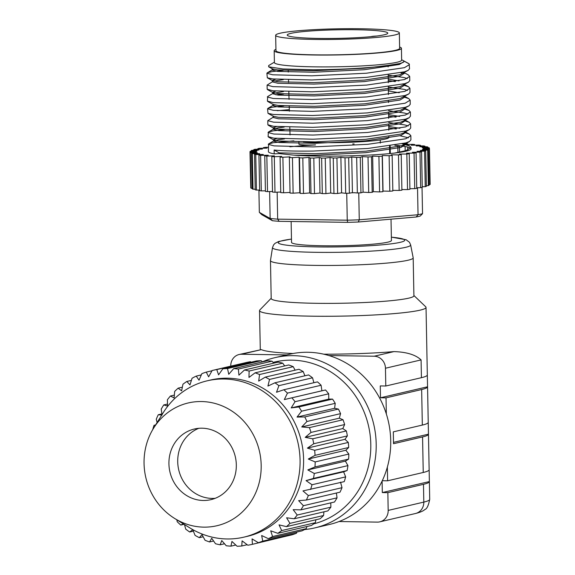 <?xml version="1.0" encoding="UTF-8"?>
<svg xmlns="http://www.w3.org/2000/svg" width="575" height="575" viewBox="0 0 575 575"><rect width="100%" height="100%" fill="white"/><g stroke="black" fill="none" stroke-linecap="round" stroke-linejoin="round"><path stroke-width="0.86" d="M413.907 295.507L425.708 306.784A83.26 7.108 178.9 0 1 426.032 307.388A83.26 7.108 178.9 0 1 311.995 316.185A83.26 7.108 178.9 0 1 259.533 310.586A83.26 7.108 178.9 0 1 259.828 309.968L271.199 298.245M230.776 366.146L230.769 365.923A11.895 11.004 76.8 0 1 239.114 354.509L261.359 349.622A83.26 7.108 -1.1 0 0 292.977 353.517M272.514 247.581A69.086 5.901 178.9 0 0 316.034 252.317A69.086 5.901 178.9 0 0 410.643 244.928L413.173 257.758A71.365 6.095 178.9 0 1 413.181 257.852L413.907 295.773A71.365 6.095 178.9 0 1 316.164 303.305A71.365 6.095 178.9 0 1 271.199 298.511L270.473 260.59A71.365 6.095 178.9 0 1 270.48 260.504L272.514 247.581L273.571 244.914L275.022 243.354L278.688 241.486L291.475 239.042M413.181 257.852A71.365 6.095 178.9 0 1 315.438 265.391A71.365 6.095 178.9 0 1 270.473 260.59M262.394 361.812A87.422 80.874 76.8 0 1 275.087 357.621A87.422 80.874 76.8 0 1 293.315 355.659A87.422 80.874 76.8 0 1 375.482 434.096A87.422 80.874 76.8 0 1 314.884 527.879A87.422 80.874 76.8 0 1 304.606 529.539M275.087 357.621L289.606 354.229A87.422 80.874 76.8 0 1 307.826 352.267A87.422 80.874 76.8 0 1 328.886 355.544A87.422 80.874 76.8 0 1 386.335 413.957A87.422 80.874 76.8 0 1 387.356 467.073L387.615 480.801L423.243 472.478A83.26 7.108 -1.1 0 0 429.144 469.717L429.374 481.57A83.26 7.108 178.9 0 1 423.473 484.323L387.845 492.653L382.317 492.567L429.374 481.57M273.06 362.372L274.498 362.034A83.26 77.021 76.8 0 1 291.856 360.166A83.26 77.021 76.8 0 1 370.012 434.103A83.26 77.021 76.8 0 1 313.785 523.847M157.119 422.503L156.263 419.247A89.211 82.527 76.8 0 1 158.262 414.755L162.049 415.057L161.223 409.098A89.211 82.527 76.8 0 1 163.753 404.937L167.541 406.051L167.39 399.769A89.211 82.527 76.8 0 1 170.423 396.024L174.103 397.936L174.671 391.431A89.211 82.527 76.8 0 1 178.149 388.161L181.628 390.842L182.943 384.222A89.211 82.527 76.8 0 1 186.803 381.477L189.987 384.898L192.057 378.264A89.211 82.527 76.8 0 1 196.233 376.1L199.036 380.197L201.854 373.664A89.211 82.527 76.8 0 1 206.281 372.104L208.624 376.826L212.175 370.494L245.827 362.624A89.211 82.527 76.8 0 1 250.42 361.711L216.775 369.574L218.579 374.842L222.848 368.805A89.211 82.527 76.8 0 1 227.535 368.546L228.742 374.282L233.673 368.64L267.325 360.777A89.211 82.527 76.8 0 1 272.025 361.179L238.373 369.042L238.927 375.144L244.483 369.991L278.127 362.128A89.211 82.527 76.8 0 1 282.763 363.177L249.112 371.04L248.968 377.43L255.077 372.837L288.722 364.974A89.211 82.527 76.8 0 1 293.214 366.663L259.562 374.526L258.685 381.088L265.283 377.128L298.935 369.265A89.211 82.527 76.8 0 1 303.197 371.558L269.546 379.421L267.921 386.062L274.929 382.799L308.574 374.929A89.211 82.527 76.8 0 1 312.541 377.797L278.897 385.66L276.518 392.258L283.842 389.742L317.493 381.872A89.211 82.527 76.8 0 1 321.094 385.257L287.442 393.12L284.323 399.582L325.522 389.979A89.211 82.527 76.8 0 1 328.699 393.817L295.054 401.681L291.202 407.905L298.892 406.956L332.537 399.093A89.211 82.527 76.8 0 1 335.232 403.334L301.588 411.197L297.038 417.076L304.764 416.94L338.409 409.077A89.211 82.527 76.8 0 1 340.58 413.633L306.935 421.497L301.738 426.952L309.4 427.62L343.045 419.757A89.211 82.527 76.8 0 1 344.648 424.551L311.003 432.422L305.21 437.352L312.714 438.804L346.358 430.941A89.211 82.527 76.8 0 1 347.372 435.9L313.727 443.763L307.409 448.105L314.654 450.304L348.299 442.441A89.211 82.527 76.8 0 1 348.702 447.479L315.057 455.342L308.286 459.022L315.186 461.926L348.831 454.063A89.211 82.527 76.8 0 1 348.623 459.094L314.971 466.957L307.826 469.919L314.295 473.477L347.947 465.613A89.211 82.527 76.8 0 1 347.12 470.544L313.476 478.414L306.044 480.614L312.009 484.747L345.654 476.883A89.211 82.527 76.8 0 1 344.231 481.642L302.967 490.921L308.351 495.549L342.003 487.686A89.211 82.527 76.8 0 1 340.005 492.178L306.36 500.049L298.641 500.652L303.399 505.705L337.043 497.835A89.211 82.527 76.8 0 1 334.513 501.997L300.862 509.86L293.157 509.658L297.225 515.027L330.877 507.164A89.211 82.527 76.8 0 1 327.843 510.909L294.199 518.772L286.587 517.78L289.944 523.365L323.596 515.502A89.211 82.527 76.8 0 1 320.117 518.772L286.472 526.635L279.062 524.874L281.678 530.574L315.323 522.711A89.211 82.527 76.8 0 1 311.463 525.457L277.818 533.32L270.703 530.818L272.564 536.533L306.209 528.669A89.211 82.527 76.8 0 1 302.033 530.84L268.388 538.703L261.654 535.519L262.761 541.133L296.412 533.269A89.211 82.527 76.8 0 1 291.985 534.829L258.34 542.692L252.066 538.89L252.439 544.309L286.242 536.166M251.081 362.207L250.42 361.711M222.848 368.805L256.493 360.942A89.211 82.527 76.8 0 1 261.179 360.683L227.535 368.546M262.488 361.905L261.179 360.683M273.736 363.156L272.025 361.179M284.661 365.923L282.763 363.177M295.104 370.156L293.214 366.663M304.901 375.791L303.197 371.558M313.885 382.72L312.541 377.797M325.522 389.979L321.892 390.799L321.094 385.257M332.537 399.093L328.771 399.122L328.699 393.817M338.409 409.077L334.614 408.293L335.232 403.334M343.045 419.757L339.308 418.169L340.58 413.633M346.358 430.941L342.786 428.569L344.648 424.551M348.299 442.441L344.978 439.322L347.372 435.9M348.831 454.063L345.855 450.239L348.702 447.479M391.022 219.176L391.431 240.494A49.96 4.269 178.9 0 1 323.013 245.769A49.96 4.269 178.9 0 1 291.539 242.406L291.137 221.497M153.518 428.303L162.955 413.102A80.284 74.276 76.8 0 1 207.223 380.808L210.737 379.989A80.284 74.276 76.8 0 1 227.477 378.192A80.284 74.276 76.8 0 1 302.939 450.225A80.284 74.276 76.8 0 1 247.286 536.353L243.764 537.172A80.284 74.276 76.8 0 1 227.024 538.969A80.284 74.276 76.8 0 1 189.772 527.85L174.57 518.406A63.042 58.319 76.8 0 1 153.518 428.303A63.042 58.319 76.8 0 1 201.415 401.537A63.042 58.319 76.8 0 1 261.179 465.211A63.042 58.319 76.8 0 1 203.83 527.138A63.042 58.319 76.8 0 1 174.57 518.406M212.175 370.494A89.211 82.527 76.8 0 1 216.775 369.574M152.734 429.597A89.211 82.527 76.8 0 1 154.035 425.292L155.509 425.098M183.339 523.847L180.773 525.061A89.211 82.527 76.8 0 1 177.172 521.676L176.906 519.85M252.439 544.309A89.211 82.527 76.8 0 1 247.847 545.222L242.111 540.874L241.773 545.991A89.211 82.527 76.8 0 1 237.087 546.25L231.948 541.434L230.942 546.157A89.211 82.527 76.8 0 1 226.241 545.761L221.763 540.565L220.139 544.805A89.211 82.527 76.8 0 1 215.503 543.756L211.722 538.286L209.544 541.959A89.211 82.527 76.8 0 1 205.052 540.27L202.005 534.628L199.331 537.668A89.211 82.527 76.8 0 1 195.069 535.375L192.769 529.654L189.693 532.004A89.211 82.527 76.8 0 1 185.725 529.137L184.474 524.551M207.223 380.808A80.284 74.276 76.8 0 1 223.955 379.011A80.284 74.276 76.8 0 1 299.417 451.044A80.284 74.276 76.8 0 1 243.764 537.172M198.835 428.303A36.275 33.558 -103.2 0 0 178.394 468.287A36.275 33.558 -103.2 0 0 212.11 498.417A36.275 33.558 -103.2 0 0 215.201 498.317M201.926 428.195A36.275 33.558 76.8 0 1 236.023 460.747A36.275 33.558 76.8 0 1 210.874 499.661A36.275 33.558 76.8 0 1 203.313 500.48A36.275 33.558 76.8 0 1 169.215 467.928A36.275 33.558 76.8 0 1 194.364 429.015A36.275 33.558 76.8 0 1 201.926 428.195M404.441 132.502L409.45 134.155L410.838 135.686L410.917 139.833L409.594 141.414L405.871 142.916L367.82 148.465L313.246 151.053C295.183 151.247 282.138 150.909 274.124 150.025L274.196 153.877A71.365 6.095 -1.1 0 1 268.381 151.584L268.604 143.923L273.312 142.708L293.847 140.839M410.838 135.686L405.792 138.769L367.741 144.318L313.159 146.905L274.045 145.877L268.245 144.354M354.143 143.966A71.365 6.095 -1.1 0 0 352.698 143.973M315.502 144.943A71.365 6.095 -1.1 0 0 289.901 146.798M404.211 120.649L409.22 122.31L410.607 123.841L410.687 127.988L409.364 129.569L405.641 131.064L367.59 136.62L313.016 139.208L273.894 138.18L268.094 136.649L268.374 132.07L273.089 130.863L284.273 129.612M410.607 123.841L405.562 126.917L367.511 132.473L312.937 135.06L273.815 134.032L268.015 132.502M403.981 108.804L408.997 110.458L410.378 111.988L410.457 116.136L409.141 117.717L405.418 119.219L367.368 124.768L312.786 127.355L273.664 126.327L267.864 124.804L267.785 120.657L273.441 117.07M410.378 111.988L405.332 115.072L367.288 120.621L312.707 123.208L273.585 122.18L267.785 120.657M403.758 96.952L408.768 98.612L410.155 100.143L410.234 104.291L408.911 105.872L405.188 107.367L367.137 112.923L312.563 115.503L273.441 114.483L268.015 113.368L267.562 108.804L267.921 108.373L272.629 107.166L283.82 105.915M277.229 110.695L289.326 109.667M410.155 100.143L405.109 103.22L367.058 108.776L312.477 111.356L273.362 110.335L267.562 108.804M403.528 85.107L408.537 86.76L409.925 88.291L410.004 92.438L408.681 94.02L404.958 95.522L366.908 101.071L312.333 103.658L273.211 102.63L267.411 101.107L267.691 96.528L272.988 93.373L283.54 91.526M409.925 88.291L404.879 91.375L366.828 96.923L312.254 99.511L273.132 98.483L267.332 96.959M275.899 94.817L283.59 94.063M402.902 71.968L408.315 74.915L409.695 76.446L409.781 80.593L408.458 82.175L404.735 83.67L366.685 89.226L312.103 91.806L272.988 90.785L267.181 89.254L267.102 85.107L272.758 81.528M409.695 76.446L404.649 79.522L366.606 85.078L312.024 87.659L272.902 86.638L267.102 85.107M401.645 59.721L408.66 63.538A71.365 6.095 178.9 0 1 409.177 63.89L409.551 68.741L408.228 70.323L404.505 71.825L366.455 77.373L311.88 79.961L272.758 78.933L267.332 77.826L266.879 73.262L267.238 72.831L271.946 71.616L283.137 70.366M409.472 64.594L404.426 67.677L366.376 73.226L311.801 75.814L272.679 74.786L266.879 73.262M394.622 153.065A71.365 6.095 -1.1 0 0 411.089 148.846L411.06 147.538L406.015 150.614L394.622 153.065C369.43 156.048 319.801 157.126 293.832 155.135L279.162 153.597L274.196 153.877M410.773 148.285A71.365 6.095 -1.1 0 0 394.881 145.295M402.292 143.851L409.68 146.007L411.06 147.538M400.049 135.779L408.458 137.806M388.707 122.497L404.857 124.933L408.228 125.961M388.578 110.659L404.628 113.081L407.998 114.109M388.333 86.983L404.175 89.384L407.546 90.412M388.211 75.145L403.945 77.539L407.316 78.567M400.926 72.759L404.232 73.478M399.618 47.035A63.638 5.434 178.9 0 1 401.422 48.278L401.652 60.123A63.638 5.434 178.9 0 1 397.138 62.229A63.638 5.434 178.9 0 1 314.496 66.844A63.638 5.434 178.9 0 1 274.404 62.567L274.174 50.722A63.638 5.434 178.9 0 1 275.935 49.407M409.177 63.89L403.729 60.921C404.642 61.798 403.176 62.689 399.323 63.602L388.707 65.327C371.349 67.987 339.264 69.726 312.922 69.748L282.986 68.978L268.676 66.829L268.654 65.579L274.397 62.165M401.422 48.278A63.638 5.434 178.9 0 1 314.266 54.999A63.638 5.434 178.9 0 1 274.174 50.722M314.633 39.438A61.848 5.283 178.9 0 1 275.662 35.283A61.848 5.283 178.9 0 1 360.374 28.75A61.848 5.283 178.9 0 1 399.345 32.912A61.848 5.283 178.9 0 1 314.633 39.438M399.345 32.912L399.639 48.314A61.848 5.283 178.9 0 1 314.928 54.848A61.848 5.283 178.9 0 1 275.957 50.686L275.662 35.283M298.863 141.529L298.914 144.131A13.081 1.114 -1.1 0 0 307.158 145.008A13.081 1.114 -1.1 0 0 315.502 144.886M318.917 38.439A50.277 4.291 -1.1 0 0 387.773 33.134A50.277 4.291 -1.1 0 0 356.098 29.749A50.277 4.291 -1.1 0 0 287.241 35.061A50.277 4.291 -1.1 0 0 318.917 38.439M303.305 141.924A49.364 4.219 -1.1 0 0 321.252 142.629A49.364 4.219 -1.1 0 0 388.858 137.418L388.851 136.62M155.617 424.925L154.035 425.292M161.884 413.907L158.262 414.755M167.49 404.067L163.753 404.937M174.347 395.104L170.423 396.024M182.354 387.176L178.149 388.161M191.382 380.406L186.803 381.477M201.315 374.907L196.233 376.1M212.024 370.767L206.281 372.104M233.673 368.64A89.211 82.527 76.8 0 1 238.373 369.042M244.483 369.991A89.211 82.527 76.8 0 1 249.112 371.04M255.077 372.837A89.211 82.527 76.8 0 1 259.562 374.526M265.283 377.128A89.211 82.527 76.8 0 1 269.546 379.421M274.929 382.799A89.211 82.527 76.8 0 1 278.897 385.66M283.842 389.742A89.211 82.527 76.8 0 1 287.442 393.12M291.877 397.842A89.211 82.527 76.8 0 1 295.054 401.681M298.892 406.956A89.211 82.527 76.8 0 1 301.588 411.197M304.764 416.94A89.211 82.527 76.8 0 1 306.935 421.497M309.4 427.62A89.211 82.527 76.8 0 1 311.003 432.422M312.714 438.804A89.211 82.527 76.8 0 1 313.727 443.763M314.654 450.304A89.211 82.527 76.8 0 1 315.057 455.342M315.186 461.926A89.211 82.527 76.8 0 1 314.971 466.957M314.295 473.477A89.211 82.527 76.8 0 1 313.476 478.414M312.009 484.747A89.211 82.527 76.8 0 1 310.586 489.505M308.351 495.549A89.211 82.527 76.8 0 1 306.36 500.049M303.399 505.705A89.211 82.527 76.8 0 1 300.862 509.86M297.225 515.027A89.211 82.527 76.8 0 1 294.199 518.772M289.944 523.365A89.211 82.527 76.8 0 1 286.472 526.635M281.678 530.574A89.211 82.527 76.8 0 1 277.818 533.32M272.564 536.533A89.211 82.527 76.8 0 1 268.388 538.703M262.761 541.133A89.211 82.527 76.8 0 1 258.34 542.692M241.773 545.991L247.185 544.726M230.942 546.157L235.779 545.028M220.139 544.805L224.53 543.777M209.544 541.959L213.605 541.01M199.331 537.668L203.162 536.777M189.693 532.004L193.365 531.142M180.773 525.061L184.05 524.292M405.497 144.548L412.627 144.347A89.801 7.669 178.9 0 1 414.719 144.562L411.247 145.209L418.852 145.08A89.801 7.669 178.9 0 1 420.526 145.324L416.192 145.942L423.71 145.899A89.801 7.669 178.9 0 1 424.947 146.172L419.836 146.754L427.139 146.79A89.801 7.669 178.9 0 1 427.908 147.085L422.107 147.617L429.072 147.746A89.801 7.669 178.9 0 1 429.367 148.055L422.97 148.53L429.475 148.738A89.801 7.669 178.9 0 1 429.288 149.062L422.409 149.471L428.346 149.759A89.801 7.669 178.9 0 1 427.678 150.082L420.433 150.42L425.701 150.794A89.801 7.669 178.9 0 1 424.558 151.11L417.076 151.369L421.583 151.807A89.801 7.669 178.9 0 1 419.994 152.123L412.397 152.303L416.063 152.799A89.801 7.669 178.9 0 1 414.058 153.101L406.475 153.194L409.235 153.748A89.801 7.669 178.9 0 1 406.841 154.035L399.409 154.035L401.221 154.632A89.801 7.669 178.9 0 1 398.482 154.898L391.323 154.812L392.157 155.444A89.801 7.669 178.9 0 1 389.117 155.681L382.353 155.509L382.188 156.163A89.801 7.669 178.9 0 1 378.911 156.371L372.658 156.12L371.5 156.781A89.801 7.669 178.9 0 1 368.029 156.953L362.394 156.63L360.266 157.291A89.801 7.669 178.9 0 1 356.665 157.428L351.742 157.025L348.687 157.679A89.801 7.669 178.9 0 1 345.007 157.773L340.889 157.306L336.943 157.938A89.801 7.669 178.9 0 1 333.263 157.988L330.014 157.464L325.256 158.06A89.801 7.669 178.9 0 1 321.633 158.075L319.305 157.5L313.813 158.053A89.801 7.669 178.9 0 1 310.306 158.024L308.947 157.406L302.817 157.909A89.801 7.669 178.9 0 1 299.489 157.838L299.115 157.198L292.445 157.636A89.801 7.669 178.9 0 1 289.354 157.528L289.98 156.867L282.893 157.234A89.801 7.669 178.9 0 1 280.082 157.083L281.692 156.422L274.304 156.716A89.801 7.669 178.9 0 1 271.838 156.529L274.397 155.868L266.836 156.084A89.801 7.669 178.9 0 1 264.744 155.861L268.223 155.221L260.619 155.351A89.801 7.669 178.9 0 1 258.944 155.099L263.271 154.481L255.753 154.531A89.801 7.669 178.9 0 1 254.524 154.258L259.634 153.676L252.324 153.633A89.801 7.669 178.9 0 1 251.555 153.338L257.356 152.813L250.391 152.684A89.801 7.669 178.9 0 1 250.103 152.375L256.493 151.901L249.988 151.685A89.801 7.669 178.9 0 1 250.182 151.369L257.061 150.959L251.124 150.664A89.801 7.669 178.9 0 1 251.792 150.341L259.03 150.003L253.769 149.637A89.801 7.669 178.9 0 1 254.905 149.313L262.394 149.054L257.887 148.616A89.801 7.669 178.9 0 1 259.476 148.307L267.073 148.127L263.408 147.631L263.422 148.213M263.408 147.631A89.801 7.669 178.9 0 1 265.413 147.322L268.295 147.293M390.317 153.518L390.173 146.021M399.553 152.174L399.431 145.734M402.421 143.822L405.167 143.714A89.801 7.669 178.9 0 1 407.632 143.901L405.303 144.498M407.754 150.039L407.697 147.063M407.646 144.49L407.632 143.901M414.733 145.152L414.719 144.562M420.533 145.921L420.526 145.324M429.475 148.738L430.158 184.287A89.801 7.669 178.9 0 1 429.971 184.604L429.288 149.062M429.015 184.661L429.971 184.604M428.346 149.759L429.029 185.308A89.801 7.669 178.9 0 1 428.361 185.632L426.37 185.725M424.961 146.783L424.947 146.172M427.922 147.725L427.908 147.085M429.381 148.738L429.367 148.055M428.361 185.632L427.678 150.082M425.701 150.794L426.384 186.336A89.801 7.669 178.9 0 1 425.241 186.659L424.558 151.11M422.251 186.76L425.241 186.659M421.583 151.807L422.266 187.357A89.801 7.669 178.9 0 1 420.677 187.673L419.994 152.123M420.677 187.673L416.731 187.759M416.063 152.799L416.746 188.348A89.801 7.669 178.9 0 1 414.74 188.65L414.058 153.101M409.91 188.708L414.74 188.65M409.235 153.748L409.918 189.29A89.801 7.669 178.9 0 1 407.524 189.577L406.841 154.035M401.889 189.585L407.524 189.577M401.221 154.632L401.903 190.181A89.801 7.669 178.9 0 1 399.165 190.44L398.482 154.898M392.826 190.368L399.165 190.44M392.157 155.444L392.84 190.993A89.801 7.669 178.9 0 1 389.8 191.223L389.117 155.681M382.188 156.163L382.871 191.712L383.036 191.058L389.8 191.223M382.871 191.712A89.801 7.669 178.9 0 1 379.593 191.921L378.911 156.371M371.5 156.781L372.183 192.33L373.333 191.669L379.593 191.921M372.183 192.33A89.801 7.669 178.9 0 1 368.712 192.503L363.141 192.179L360.949 192.841A89.801 7.669 178.9 0 1 357.348 192.97L356.665 157.428M368.712 192.503L368.029 156.953M360.266 157.291L360.949 192.841M357.348 192.97L354.229 192.718A85.639 7.317 178.9 0 1 351.303 192.812L349.37 193.222A89.801 7.669 178.9 0 1 345.69 193.322L345.007 157.773M348.687 157.679L349.37 193.222M345.69 193.322L341.521 192.862L337.626 193.48A89.801 7.669 178.9 0 1 333.946 193.538L333.263 157.988M336.943 157.938L337.626 193.48M325.256 158.06L325.939 193.61L330.697 193.013L333.946 193.538M325.939 193.61A89.801 7.669 178.9 0 1 322.309 193.617L321.633 158.075M313.813 158.053L314.496 193.603L319.988 193.049L322.309 193.617M314.496 193.603A89.801 7.669 178.9 0 1 310.989 193.567L310.306 158.024M302.817 157.909L303.499 193.459L309.63 192.956L310.989 193.567M303.499 193.459A89.801 7.669 178.9 0 1 300.172 193.387L299.489 157.838M292.445 157.636L293.128 193.186L299.798 192.747L300.172 193.387M293.128 193.186A89.801 7.669 178.9 0 1 290.037 193.071L289.354 157.528M290.023 192.445L283.576 192.783A89.801 7.669 178.9 0 1 280.765 192.632L280.082 157.083M282.893 157.234L283.576 192.783M274.304 156.716L274.987 192.258A89.801 7.669 178.9 0 1 272.514 192.072L271.838 156.529M280.758 192.028L274.987 192.258M266.836 156.084L267.519 191.626A89.801 7.669 178.9 0 1 265.427 191.41L264.744 155.861M272.507 191.511A85.639 7.317 178.9 0 1 272.306 191.489L267.519 191.626M260.619 155.351L261.302 190.9A89.801 7.669 178.9 0 1 259.627 190.648L258.944 155.099M265.42 190.828L261.302 190.9M259.613 190.059L256.436 190.073A89.801 7.669 178.9 0 1 255.207 189.8L254.524 154.258M255.192 189.197L253.007 189.182A89.801 7.669 178.9 0 1 252.238 188.888L251.555 153.338M252.231 188.248L251.074 188.226A89.801 7.669 178.9 0 1 250.786 187.917L250.103 152.375M250.772 187.234L249.988 151.685M255.753 154.531L256.436 190.073M252.324 153.633L253.007 189.182M250.391 152.684L251.074 188.226M251.124 150.664L251.131 151.311M253.769 149.637L253.783 150.248M323.754 354.193A83.26 7.108 -1.1 0 0 393.947 351.605C406.554 351.993 415.603 354.761 421.08 359.907L421.425 377.682A83.26 7.108 -1.1 0 0 427.326 374.929L427.556 386.781A83.26 7.108 178.9 0 1 421.647 389.534L386.026 397.857L386.335 413.957M422.33 425.076A83.26 7.108 -1.1 0 0 428.238 422.323L428.461 434.175A83.26 7.108 178.9 0 1 422.56 436.928L393.53 443.713L393.307 431.861L422.33 425.076L421.647 389.534M393.947 351.605L374.181 356.22L328.886 355.544M286.666 354.912L241.593 354.243L261.359 349.622M239.114 354.509A11.895 11.004 76.8 0 1 241.593 354.243M387.356 467.073A87.422 80.874 76.8 0 1 382.274 480.722L387.615 480.801M393.508 442.348L428.461 434.175M386.026 397.857L380.499 397.778L427.556 386.781M380.499 397.778L380.269 385.926L385.796 386.012L421.425 377.682M374.181 356.22A11.895 11.004 76.8 0 1 385.458 368.237L421.08 359.907M385.796 386.012L385.458 368.237M387.845 492.653L388.183 510.42A11.895 11.004 -103.2 0 1 379.845 521.841A11.895 11.004 -103.2 0 1 377.365 522.107L339.049 521.532A87.422 80.874 -103.2 0 0 382.102 481.088L382.317 492.567M382.274 480.722A87.422 80.874 76.8 0 1 382.102 481.088M314.884 527.879L329.396 524.486A87.422 80.874 -103.2 0 0 339.049 521.532M347.947 465.613L345.402 461.143L348.623 459.094M345.654 476.883L343.613 471.831L347.12 470.544M340.537 482.137L342.003 487.686M336.382 493.027L337.043 497.835M330.776 502.866L330.877 507.164M323.919 511.829L323.596 515.502M315.912 519.757L315.323 522.711M306.885 526.527L306.209 528.669M296.952 532.026L296.412 533.269M416.185 216.998L418.047 214.727A85.639 7.317 -1.1 0 0 422.539 213.677L420.152 216.071A83.26 7.108 178.9 0 1 416.185 216.998L358.275 222.015A83.26 7.108 178.9 0 1 347.667 222.345L279.105 221.318A83.26 7.108 178.9 0 1 272.464 220.728L261.819 214.691L259.339 212.355L270.142 218.478A85.639 7.317 -1.1 0 0 277.668 219.147L279.105 221.318M347.667 222.345L347.25 220.189L277.668 219.147L277.15 192.172M346.732 193.293L347.25 220.189A85.639 7.317 -1.1 0 0 359.267 219.808L358.275 222.015M417.529 187.745L418.047 214.727L359.267 219.808L358.757 192.92M272.464 220.728L270.142 218.478L269.625 191.568M422.036 187.4L422.539 213.677M258.915 190.059L259.339 212.355M257.887 148.616L257.902 149.213M403.729 60.921L404.002 61.59L399.345 64.486L364.176 69.733L313.734 72.234L277.581 71.401L272.227 70.049L273.549 69.28M299.798 192.747L299.115 157.198M309.63 192.956L308.947 157.406M319.988 193.049L319.305 157.5M330.697 193.013L330.014 157.464M341.572 192.848L340.889 157.306M354.229 192.718L351.303 192.812M352.425 192.568L351.742 157.025M363.077 192.172L362.394 156.63M373.333 191.669L372.658 156.12M383.036 191.058L382.353 155.509M405.188 150.858L405.109 146.524M397.943 152.483L397.807 145.561M389.685 153.575L389.541 146.115M279.162 153.597L279.148 152.857L274.124 150.025M388.707 65.327L364.147 68.252L313.706 70.754L277.56 69.92L272.521 68.921L268.676 66.829M404.203 71.911L404.232 73.442L399.567 76.338L364.406 81.578L313.964 84.087L277.811 83.246L272.449 81.894L272.421 80.414L275.598 79.213M408.228 70.323L399.539 74.858L364.377 80.097L313.936 82.606L277.783 81.765L272.421 80.414M388.254 79.084L399 80.917M408.458 82.175L399.769 86.703L364.607 91.95L314.166 94.451L278.012 93.617L272.651 92.266L275.827 91.066M388.377 90.922L399.23 92.762M408.681 94.02L399.999 98.555L364.83 103.795L314.388 106.303L278.235 105.462L273.204 104.47L267.792 101.523M408.911 105.872L400.222 110.4L365.06 115.647L314.618 118.148L278.465 117.314L273.427 116.315L268.015 113.368M388.621 114.597L399.683 116.459M405.116 119.356L403.844 120.872L400.452 122.252L365.29 127.499L314.848 130L278.695 129.159L273.657 128.167L268.245 125.221M404.915 120.233L405.138 120.836L400.48 123.733L365.312 128.98L314.877 131.481L278.724 130.64L273.362 129.289L273.333 127.808L276.51 126.608M388.743 126.428L399.912 128.311M405.339 131.201L404.074 132.717L400.682 134.104L365.513 139.344L315.071 141.845L278.918 141.012L273.887 140.013L268.475 137.066M405.145 132.077L405.368 132.681L400.703 135.585L365.542 140.825L315.1 143.326L278.947 142.492L273.592 141.141L273.563 139.66L276.74 138.46M405.569 143.053L404.297 144.569L400.904 145.949L365.743 151.196L315.301 153.697L279.148 152.857M403.255 72.177L404.232 73.442M273.772 81.125L283.31 79.673M388.269 80.565L395.327 81.621M403.485 84.029L404.462 85.287L399.798 88.183L364.636 93.43L314.194 95.932L278.041 95.098L272.679 93.747L272.988 93.373M404.462 96.535L404.685 97.139L400.027 100.036L364.859 105.282L314.417 107.784L278.264 106.943L272.909 105.592L274.225 104.83M404.692 108.38L404.915 108.984L400.25 111.888L365.089 117.128L314.647 119.629L278.494 118.795L273.132 117.444L273.103 115.963M388.635 116.071L396.01 117.163M273.362 129.289L278.048 127.823L284.223 127.075M388.757 127.909L396.232 129.016M273.592 141.141L278.278 139.675L284.445 138.92M404.62 143.268L405.598 144.533L400.933 147.43L365.772 152.677L315.33 155.178L293.832 155.135M343.613 471.831L306.044 480.614M345.402 461.143L307.826 469.919M345.855 450.239L308.286 459.022M344.978 439.322L307.409 448.105M342.786 428.569L305.21 437.352M339.308 418.169L301.738 426.952M334.614 408.293L297.038 417.076M328.771 399.122L291.202 407.905M321.892 390.799L284.323 399.582M371.242 36.635A6.821 0.582 178.9 0 1 375.317 36.096L376.992 36.002M388.183 510.42L423.811 502.097A83.26 7.108 -1.1 0 0 429.712 499.344C428.49 505.576 426.887 508.954 424.911 509.472C423.344 510.988 420.196 512.332 415.473 513.511A11.895 11.004 -103.2 0 0 423.811 502.097L423.473 484.323M391.374 237.18A63.228 5.398 178.9 0 1 392.042 243.728A63.228 5.398 178.9 0 1 318.104 246.912A63.228 5.398 178.9 0 1 291.475 239.099M422.56 436.928L423.243 472.478M259.533 310.586L260.288 349.557M380.24 139.969L380.298 143.11M388.786 130.18L388.729 124.753M388.657 118.313L388.607 112.887M388.499 102.508L388.477 101.02M388.412 94.587L388.333 86.875M388.29 82.728L388.211 75.016M388.125 66.908L388.111 65.428M290.03 134.96L289.814 127.255M289.369 111.255L289.225 106.152M289.038 99.403L288.822 91.705M288.564 82.448L288.492 79.853M288.276 72.076L288.233 70.596M426.032 307.388L429.712 499.344M379.845 521.841L415.473 513.511M410.643 244.928L409.479 242.305L406.13 239.753L391.367 237.123M315.452 142.507L315.474 143.326M272.744 80.773L267.332 77.826M272.974 92.618L267.562 89.671M403.844 120.872L409.141 117.717M404.074 132.717L409.364 129.569M404.297 144.569L409.594 141.414M267.238 72.831L272.536 69.676M408.537 86.76L403.132 83.813M408.768 98.612L404.699 96.392M267.921 108.373L273.218 105.225M408.997 110.458L404.922 108.244L404.915 108.984M409.22 122.31L405.152 120.089M268.374 132.07L273.671 128.922M409.45 134.155L405.382 131.941M268.604 143.923L273.901 140.767M409.68 146.007L405.605 143.793M272.198 68.569L272.227 70.049M404.448 84.561L404.462 85.287M272.651 92.266L272.679 93.747M404.671 96.406L404.685 97.139M272.881 104.111L272.909 105.592M405.131 120.11L405.138 120.836M405.353 131.955L405.368 132.681M405.583 143.808L405.598 144.533"/></g></svg>
